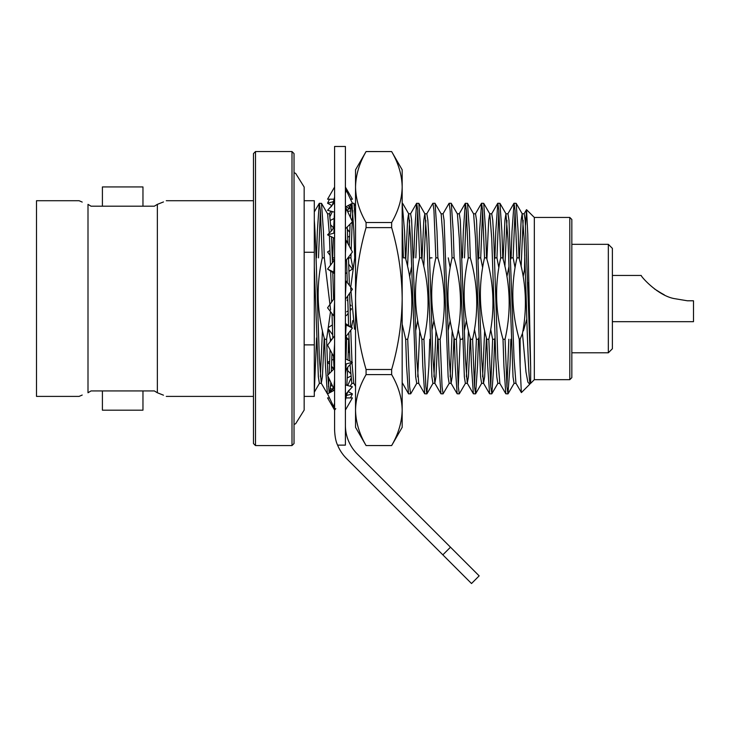 <?xml version="1.0" encoding="UTF-8"?>
<svg xmlns="http://www.w3.org/2000/svg" width="730" height="730" viewBox="0 0 730 730"><rect width="100%" height="100%" fill="white"/><g stroke="black" fill="none" stroke-linecap="round" stroke-linejoin="round"><path stroke-width="1.09" d="M345.399 228.837L352.417 221.756L346.184 208.379L345.418 215.487M334.586 232.98L327.569 234.85L334.586 238.327M345.399 208.36L346.184 208.379M333.802 232.943L334.568 224.183M334.586 221.929C334.55 225.88 333.281 229.111 330.772 231.611L327.569 234.85M345.399 207.055L352.417 203.223L346.184 190.138L345.418 193.34M334.586 203.451L333.802 203.424L327.569 210.304L334.586 212.184M345.399 190.119L346.184 190.138M333.802 203.424L334.568 198.058M337.598 445.136C335.873 441.632 334.869 436.513 334.586 429.787L334.586 146.475L345.399 146.475L345.399 445.136L337.598 445.136A40.551 40.551 0 0 0 346.458 458.467L442.836 554.846L450.492 547.199L479.163 575.87L471.516 583.525L442.836 554.846M334.586 410.087L335.763 408.636M350.5 199.199L352.417 199.199L345.399 187.072M334.586 188.404L333.802 188.395L327.569 199.199L334.386 199.199M333.802 188.395L334.586 187.072M350.947 208.689L348.237 205.504M345.929 206.763L350.884 209.474M329.486 199.199L327.569 203.223L333.793 201.553M350.792 210.742L347.672 211.581M331.748 205.504L327.569 203.223M347.352 229.74L349.752 232.158M332.305 211.581L330.133 216.253M330.535 220.287L334.103 218.516M349.615 236.237L347.708 237.177M333.446 227.696L330.873 225.095M348.712 264.205L352.417 269.087L348.949 271.332M330.152 255.4L327.569 251.987L329.969 250.427M331.949 249.149L332.98 248.483M346.969 272.618L345.399 273.631M334.048 260.537L332.278 258.201M351.303 309.264L350.154 310.761M348.201 313.298L346.467 315.561M346.987 300.057L347.845 301.289M349.962 304.31L350.993 305.788M351.24 308.644L350.117 309.429M348.128 310.825L346.732 311.801M334.048 298.561L333.546 297.849M349.478 350.619L348.21 352.982M346.093 336.795L347.954 339.258M348.621 340.134L349.113 340.791M328.865 327.195L332.351 324.932M349.351 347.124L348.383 347.745M332.688 334.787L328.527 329.303M350.947 378.514L347.672 385.549M347.589 370.493L350.555 373.486M329.577 364.297L327.569 362.272L329.686 361.222M331.748 360.209L333.601 359.288M350.747 376.187L347.261 377.921M333.473 356.158L334.057 368.814L331.529 366.277M348.237 391.618L352.417 393.899L350.5 397.923M331.748 391.618L330.261 389.793M330.571 386.015L332.305 385.549M352.417 393.899L346.193 395.569M334.048 390.358L330.389 388.36M345.399 408.718L346.184 408.727L345.399 410.05M345.6 397.923L352.417 397.923L346.184 408.727M334.586 410.05L327.569 397.923L329.486 397.923M346.184 393.698L345.399 400.378C346.631 393.963 348.037 390.486 349.606 389.92L346.184 393.698L345.399 393.671M345.399 384.938L352.417 386.818L349.606 389.92M334.586 407.002L333.802 406.984L327.569 393.899L334.586 390.066M333.802 406.984L334.586 402.741M346.184 364.179L345.399 375.193C345.436 371.241 346.704 368.011 349.214 365.511L352.417 362.272L345.399 364.142M334.586 388.771L333.802 388.743L327.569 375.366L334.586 368.285M352.417 362.272L345.399 358.804M333.802 388.743L334.586 379.573M346.184 324.677L345.399 338.373L345.938 336.576L352.417 328.035L345.399 324.631M334.586 356.806L333.802 356.769L327.569 345.135L334.586 335.882M352.417 328.035L345.399 323.49M333.802 356.769L334.586 344.076M345.399 281.15L346.184 281.196L345.399 295.477M345.399 299.327L352.417 289.299L346.184 281.196M334.586 315.971L333.802 315.926L327.569 307.823L334.586 297.794M333.802 315.926L334.586 301.645M345.399 240.325L346.184 240.362L345.399 253.045M345.399 261.24L352.417 251.987L346.184 240.362M334.586 272.491L327.569 269.087L334.586 273.631M333.802 272.445L334.586 258.748L334.039 260.546L327.569 269.087M450.492 547.199L357.28 453.987A40.551 40.551 0 0 1 345.399 425.307M157.351 204.354C169.159 199.609 169.159 199.609 157.351 204.354L157.351 392.767C169.159 397.512 169.159 397.512 157.351 392.767L154.331 390.924L91.031 390.924L88.001 392.767L88.001 204.354C76.203 199.609 76.203 199.609 88.001 204.354L91.031 206.198L154.331 206.198L157.351 204.354L154.331 206.198M674.045 298.561C657.557 295.431 640.949 276.515 641.205 275.447C640.94 276.515 657.602 295.458 674.045 298.561C657.557 295.431 640.949 276.515 641.205 275.447C640.94 276.515 657.602 295.458 674.045 298.561L687.414 300.787L693.5 300.787L693.5 321.674L612.388 321.674M612.388 248.373L612.388 348.748L608.336 352.8L608.336 244.322L612.388 248.373M255.5 445.574L253.474 443.548L253.474 153.574L255.5 151.548L255.5 445.574L292 445.574L292 151.548L255.5 151.548M292 151.548L294.026 153.574L294.026 443.548L292 445.574M569.802 217.449L571.836 219.475L571.836 377.647L569.802 379.673L569.802 217.449L534.323 217.449L526.549 209.683L525.536 225.141M569.802 379.673L534.323 379.673L530.664 383.332L530.664 367.19L525.198 220.241L524.177 213.79L522.151 213.79L521.138 220.241L519.349 259.232M523.164 220.241L521.129 266.441M530.664 382.274C529.214 391.846 527.68 348.904 526.211 298.561L524.177 238.619L522.151 213.79M521.339 392.558L520.125 365.949L520.125 339.258L522.47 333.409L526.002 372.127L527.863 382.064L529.724 384.272L521.412 392.585L515.946 383.223L514.039 358.503L508.974 220.241L507.961 213.79L505.927 213.79L504.914 220.241L503.125 259.232M506.948 220.241L504.905 266.45M516.01 383.332L514.039 383.332L513.026 376.881L507.961 238.619L505.927 213.79M483.734 203.351L481.599 203.259L482.612 210.514L484.51 257.863L486.536 257.863L485.651 231.173L483.734 203.351L489.83 213.899L491.737 238.619L495.789 358.503L496.802 376.881L497.823 383.332L499.849 383.332L497.823 358.503L493.763 238.619L492.75 220.241L491.737 213.79L489.775 213.79M489.711 213.79L488.698 220.241L486.901 259.232M486.426 337.89L484.638 376.881L483.497 383.223L481.599 358.503L476.526 220.241L475.513 213.79L473.551 213.79M483.625 383.332L481.599 383.332L480.586 376.881L475.513 238.619L473.615 213.899L467.51 203.351L465.265 203.351L463.349 231.173L462.464 257.863M470.211 337.89L468.414 376.881L467.273 383.223L465.375 358.503L460.301 220.241L459.289 213.79L457.327 213.79M467.401 383.332L465.375 383.332L464.362 376.881L459.289 238.619L457.391 213.899L451.176 203.259L449.041 203.351L442.946 213.899M453.987 337.89L452.198 376.881L451.058 383.223L449.151 358.503L444.086 220.241L443.073 213.79L441.102 213.79M451.176 383.332L449.151 383.332L448.138 376.881L443.073 238.619L441.166 213.899L434.961 203.259L432.817 203.351L426.721 213.899M437.763 337.89L435.974 376.881L434.834 383.223L432.926 358.503L428.875 238.619L427.862 220.241L426.849 213.79L424.823 213.79L423.801 220.241L422.013 259.232M425.836 220.241L423.792 266.45M434.961 383.332L432.926 383.332L431.914 376.881L426.849 238.619L424.942 213.899L418.847 203.351L416.593 203.351L414.676 231.173L413.791 257.863M408.599 213.79L410.625 238.619L415.698 376.881L416.711 383.332L418.737 383.332L416.711 358.503L411.638 220.241L410.625 213.79L408.599 213.79L407.586 220.241L405.789 259.232M409.612 220.241L407.568 266.45M350.665 326.903L349.634 293.268M349.396 285.375L348.465 257.188M347.964 243.683L347.206 227.012M348.593 325.562L347.69 296.051M347.288 282.629L346.531 259.752M345.81 240.343L345.399 231.136M333.592 299.218L332.77 272.454M332.442 262.663L331.466 236.776M331.21 231.154L329.513 213.79L327.551 213.79M331.639 302.001L330.69 271.113M330.498 265.227L329.394 235.754M329.276 233.125L327.615 213.899L321.51 203.351L319.265 203.351L317.349 231.173L316.464 257.863M484.647 330.672L482.612 376.881M468.432 330.672L466.388 376.881M452.208 330.672L450.164 376.881M435.983 330.672L433.948 376.881M419.759 330.672L417.724 376.881M416.83 383.223L410.734 393.771L408.599 393.862L402.175 382.566M355.537 386.362L353.721 383.223L351.997 362.691M351.97 362.053L350.774 330.188M353.785 383.332L351.823 383.332L350.062 364.653M349.898 361.031L348.84 332.752M334.586 331L334.094 315.944M332.807 338.227L331.995 313.571M324.211 337.89L322.414 376.881L321.273 383.223L319.375 358.503L317.349 298.561C316.336 265.127 315.323 232.605 314.301 220.241L314.301 211.928L314.301 220.241M322.432 330.672L320.388 376.881M321.401 383.332L319.375 383.332L318.362 376.881L314.301 266.121M102.401 390.924L102.401 410.187L142.961 410.187L142.961 390.924M102.401 206.198L102.401 186.935L142.961 186.935L142.961 206.198M534.323 379.673L534.323 217.449M82.207 395.049L79.086 396.399L36.5 396.399L36.5 200.723L79.086 200.723L82.207 202.073M157.662 204.245L163.474 201.936M304.164 252.242L314.301 252.242L314.301 200.723L304.164 200.723M524.806 255.007L524.514 269.589L525.408 272.546M527.754 282.446L529.004 292.091M530.664 367.19L527.772 233.974L526.549 209.683M332.022 339.258L330.398 339.258L330.334 341.494M331.977 353.366L331.329 371.57M330.809 382.319L329.923 392.612M329.175 393.023L327.898 376.087M327.852 375.074L326.602 339.258L324.576 339.258L325.461 365.949L327.378 393.771L321.273 383.223M330.07 349.798L329.203 373.714M328.984 378.414L328.5 386.608M333.336 237.706L332.688 257.863L334.586 257.863M334.468 212.156L333.729 227.003M347.973 360.072L348.648 339.258L346.622 339.258L345.974 359.087M347.717 367.309L346.841 385.321M348.949 256.559L348.904 257.863L350.938 257.863L351.057 253.775M355.537 257.863L354.734 257.863L353.849 231.173L351.979 203.46M351.586 203.67L350.382 217.403M350.071 224.128L349.278 246.129M355.537 222.76L353.959 203.351L352.353 203.259M352.836 210.514L352.216 221.336M352.188 221.984L351.194 249.696M410.625 393.862L409.612 386.608L407.714 339.258C413.883 311.956 413.125 284.828 405.424 257.863L403.398 257.863L402.175 222.76M405.424 257.863L404.539 231.173L402.175 203.259M407.714 339.258L405.688 339.258L406.573 365.949L408.49 393.771M429.76 339.258L428.875 365.949L426.849 393.862L425.836 386.608L423.938 339.258C430.107 311.956 429.349 284.828 421.648 257.863L419.622 257.863L417.724 210.514L416.711 203.259M421.648 257.863L420.763 231.173L418.847 203.351M417.724 210.514L415.826 257.863M423.938 339.258L421.904 339.258L422.789 365.949L424.705 393.771L426.849 393.862M429.651 259.232L430.016 257.863L432.041 257.863M449.279 383.223L443.073 393.862L442.051 386.608L440.154 339.258C446.331 311.956 445.565 284.828 437.872 257.863L435.846 257.863L433.948 210.514L432.926 203.259M437.872 257.863L436.987 231.173L435.071 203.351M440.154 339.258L438.128 339.258L439.013 365.949L440.929 393.771L443.073 393.862M465.503 383.223L459.289 393.862L458.276 386.608L456.378 339.258C462.555 311.956 461.789 284.828 454.096 257.863L452.062 257.863L450.164 210.514L449.151 203.259M454.096 257.863L453.211 231.173L451.295 203.351M462.574 337.89L462.209 339.258L460.174 339.258L458.276 386.608M456.378 339.258L454.352 339.258L455.237 365.949L457.153 393.771L459.289 393.862M474.5 329.495L476.398 339.258L478.424 339.258L477.539 365.949L475.622 393.771L474.5 386.608L472.602 339.258C478.77 311.956 478.013 284.828 470.312 257.863L468.286 257.863L466.388 210.514L465.375 203.259M470.312 257.863L469.427 231.173L467.51 203.351M466.388 210.514L464.49 257.863M472.602 339.258L470.576 339.258L471.461 365.949L473.378 393.771L475.513 393.862M476.398 339.258L474.5 386.608M481.599 203.259L479.573 231.173L478.688 257.863L480.714 257.863L482.612 210.514M497.942 383.223L491.847 393.771L493.763 365.949L494.648 339.258L492.622 339.258L490.724 386.608M491.847 393.771L490.724 386.608L488.826 339.258L486.791 339.258L487.677 365.949L489.593 393.771L491.737 393.862M510.872 339.258L509.987 365.949L507.961 393.862L506.948 386.608L505.041 339.258C511.219 311.956 510.452 284.828 502.76 257.863L500.734 257.863L498.836 210.514L497.823 203.259L495.789 231.173L494.904 257.863L496.938 257.863L498.836 210.514M502.76 257.863L501.875 231.173L499.959 203.351L497.823 203.259M505.041 339.258L503.016 339.258L503.901 365.949L505.817 393.771L507.961 393.862M508.846 339.258L506.948 386.608M522.47 333.409C527.306 307.987 526.138 282.802 518.984 257.863L516.959 257.863L515.052 210.514L514.039 203.259L512.013 231.173L511.128 257.863L513.154 257.863L515.052 210.514M518.984 257.863L518.099 231.173L516.183 203.351L514.039 203.259M529.724 384.272L530.391 383.223M526.832 319.092L523.392 330.863M316.574 337.89L314.301 392.211L319.503 383.223M330.608 309.949L324.312 257.863L322.286 257.863L320.388 210.514L319.375 203.259M324.312 257.863L323.426 231.173L321.51 203.351M320.388 210.514L318.49 257.863M314.301 252.242L314.301 344.879L304.164 344.879M304.164 396.399L314.301 396.399L314.301 344.879M354.734 257.863L350.728 287.1M350.683 288.085L354.543 329.184M348.904 257.863L348.538 259.232M346.02 336.466L346.622 339.258M328.5 329.495L330.398 339.258M322.286 257.863C316.117 285.165 316.875 312.294 324.576 339.258M529.004 292.064L529.186 301.919M524.514 269.589L523.164 276.624M520.125 365.949L519.24 339.258C511.548 312.294 510.781 285.165 516.959 257.863M511.128 257.863L510.763 259.232M508.983 266.432L506.939 276.624M500.734 257.863C494.557 285.165 495.323 312.294 503.016 339.258M494.904 257.863L494.538 259.232M490.715 329.495L492.622 339.258M484.51 257.863C478.342 285.165 479.099 312.294 486.791 339.258M478.688 257.863L478.314 259.232M468.286 257.863C462.117 285.165 462.875 312.294 470.576 339.258M458.276 329.495L460.174 339.258M452.062 257.863C445.893 285.165 446.651 312.294 454.352 339.258M435.846 257.863C429.669 285.165 430.435 312.294 438.128 339.258M419.622 257.863C413.445 285.165 414.211 312.294 421.904 339.258M411.647 266.432L409.603 276.624M402.175 324.193L405.688 339.258M515.061 267.627L513.154 257.863M326.602 339.258L330.517 311.664M348.648 339.258L349.013 337.89M351.513 327.441L352.836 320.497M352.836 267.627L350.938 257.863M415.68 330.69L417.724 320.497M431.904 330.69L433.948 320.497M448.129 330.69L450.173 320.497M450.173 267.627L448.266 257.863M464.353 330.69L466.397 320.497M478.424 339.258L478.789 337.89M482.612 267.627L480.714 257.863M488.826 339.258C494.995 311.956 494.237 284.828 486.536 257.863M494.648 339.258L495.013 337.89M498.836 267.627L496.938 257.863M520.125 339.258L519.24 339.258M157.662 392.877L163.474 395.185M88.001 392.767C76.203 397.512 76.203 397.512 88.001 392.767M662.995 294.217L654.564 288.998M656.845 290.604L664.346 294.884M391.645 445.574L391.645 445.546C398.388 433.939 401.901 422.113 402.175 410.077C401.92 397.996 398.407 386.179 391.645 374.599L391.645 369.508C398.379 346.367 401.892 322.724 402.175 298.561C401.901 274.288 398.388 250.636 391.645 227.614L391.645 222.522C398.388 210.906 401.901 199.089 402.175 187.044C401.92 174.972 398.407 163.146 391.645 151.575L402.175 169.798L402.175 427.324L391.645 445.574L366.077 445.546C359.315 433.976 355.802 422.15 355.537 410.077L355.537 427.324L366.077 445.574M355.537 298.561L355.537 410.077C355.811 398.032 359.324 386.216 366.077 374.599L366.077 369.508C359.333 346.485 355.82 322.833 355.537 298.561L355.537 187.044C355.802 199.126 359.315 210.943 366.077 222.522L366.077 227.614C359.333 250.755 355.82 274.398 355.537 298.561M355.537 169.798L355.537 187.044C355.811 175.008 359.324 163.191 366.077 151.575L391.645 151.575L366.077 151.548L355.537 169.798M366.077 374.599L391.645 374.599M391.645 369.508L366.077 369.508M366.077 227.614L391.645 227.614M391.645 222.522L366.077 222.522M391.645 445.546L366.077 445.546M330.38 207.201C331.949 206.636 333.354 203.159 334.586 196.781M347.325 229.22L349.214 231.611M333.446 369.426L331.529 366.341M294.026 172.691L295.65 173.375L304.164 187.035L304.164 410.087L295.65 423.747L294.026 424.431M612.388 275.447L641.205 275.447M571.836 244.322L608.336 244.322M253.474 200.723L166.276 200.723M351.495 203.725L347.352 210.888M330.945 211.207L329.449 213.79M319.265 203.351L314.301 211.928M410.497 213.899L416.593 203.351M418.609 383.223L424.705 393.771M434.834 383.223L440.929 393.771M451.058 383.223L457.153 393.771M459.17 213.899L465.265 203.351M467.273 383.223L473.378 393.771M475.385 213.899L481.49 203.351M483.497 383.223L489.593 393.771M491.609 213.899L497.705 203.351M499.721 383.223L505.817 393.771M507.834 213.899L513.929 203.351M524.058 213.899L526.476 209.711M508.071 393.771L514.166 383.223M516.183 203.351L522.279 213.899M506.054 213.899L499.959 203.351M481.727 383.223L475.622 393.771M433.054 383.223L426.959 393.771M408.727 213.899L402.622 203.351M355.537 206.088L353.959 203.351M351.878 383.332L350.208 386.225M333.236 387.53L330.462 392.32M253.474 396.399L166.276 396.399M571.836 352.8L608.336 352.8"/></g></svg>
